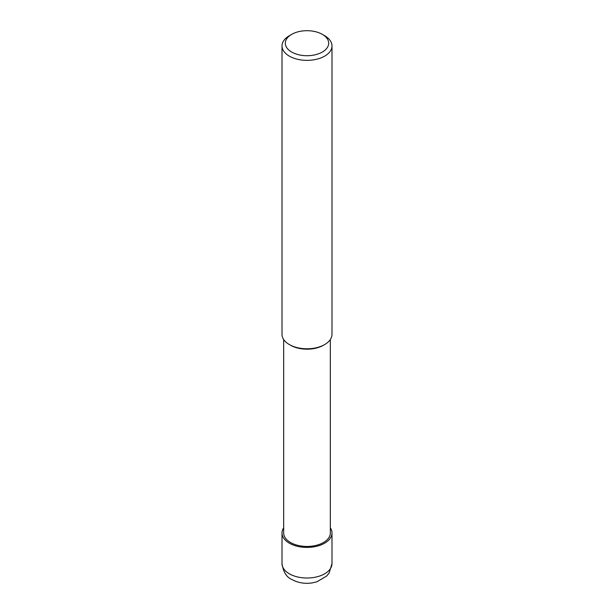 <?xml version="1.0" encoding="UTF-8"?>
<svg xmlns="http://www.w3.org/2000/svg" width="614" height="614" viewBox="0 0 614 614"><rect width="100%" height="100%" fill="white"/><g stroke="black" fill="none" stroke-linecap="round" stroke-linejoin="round"><path stroke-width="0.92" d="M324.676 35.727L322.319 34.361A21.659 12.503 180 0 1 322.319 52.052A21.659 12.503 180 0 1 291.681 52.052A21.659 12.503 180 0 1 291.681 34.361A21.659 12.503 180 0 1 322.319 34.361L324.676 35.727A24.99 14.429 0 0 1 331.99 45.927L331.99 334.346A24.99 14.429 180 0 1 324.676 344.554A24.99 14.429 180 0 1 289.324 344.554L289.324 344.554A24.99 14.429 180 0 1 282.01 334.346L282.01 45.927A24.99 14.429 0 0 0 289.324 56.127A24.99 14.429 0 0 0 316.563 59.259A24.99 14.429 0 0 0 331.99 45.927M291.681 34.361L289.324 35.727A24.99 14.429 0 0 0 282.01 45.927M324.062 344.891A23.324 13.47 0 0 1 290.506 345.229L289.324 344.554L290.506 345.229A23.324 13.47 0 0 0 323.494 345.229L324.676 344.554M283.676 339.527L283.676 532.975A23.324 13.47 0 0 0 290.506 542.5A23.324 13.47 0 0 0 315.926 545.424A23.324 13.47 0 0 0 330.324 532.975L330.324 339.527M283.676 527.794A24.99 14.429 0 0 0 282.01 532.975A24.99 14.429 0 0 0 289.324 543.183A24.99 14.429 0 0 0 316.563 546.306A24.99 14.429 0 0 0 331.99 532.975A24.99 14.429 0 0 0 330.324 527.794M282.01 563.591C283.261 571.979 286.569 577.29 291.919 579.516C298.189 582.909 305.051 584.021 312.48 582.855L317.024 581.75L326.702 575.993L329.142 572.985L331.99 563.591A24.99 14.429 180 0 1 316.563 576.922A24.99 14.429 180 0 1 289.324 573.791A24.99 14.429 180 0 1 282.01 563.591L282.01 532.975M331.99 532.975L331.99 563.591"/></g></svg>
